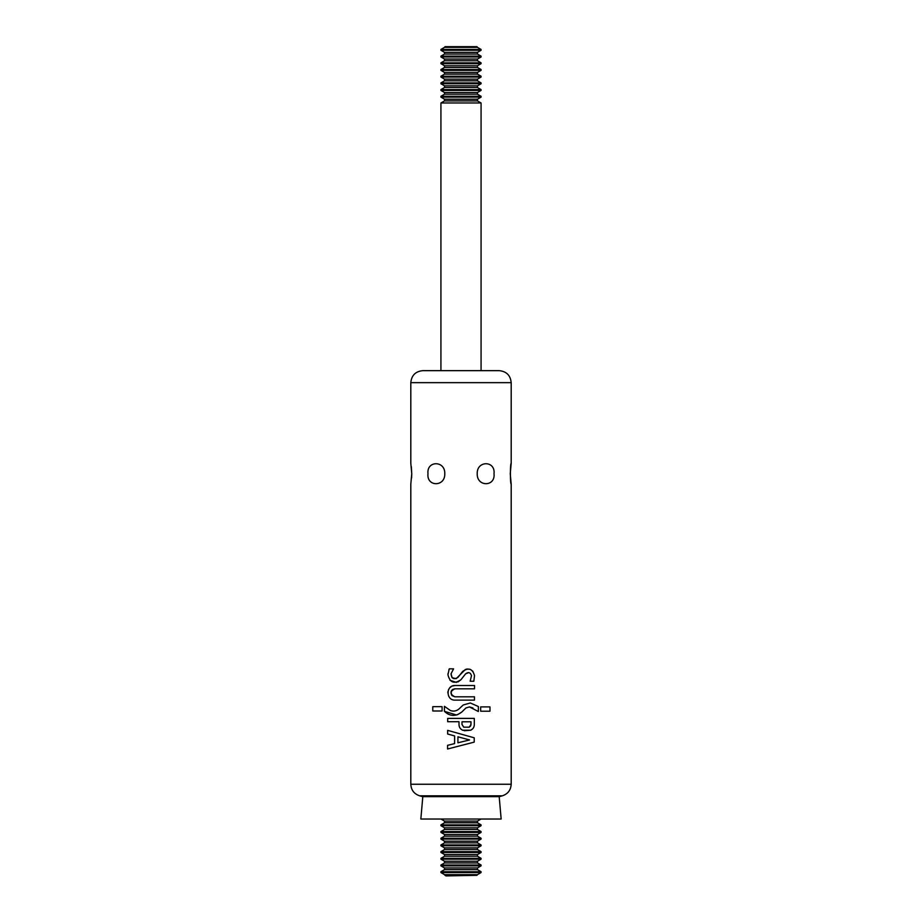 <?xml version="1.0" encoding="UTF-8"?>
<svg xmlns="http://www.w3.org/2000/svg" width="922" height="922" viewBox="0 0 922 922"><rect width="100%" height="100%" fill="white"/><g stroke="black" fill="none" stroke-linecap="round" stroke-linejoin="round"><path stroke-width="1.38" d="M481.077 865.862L440.923 865.862L440.923 865.02L481.077 865.02L481.077 865.862L477.458 867.948L444.542 867.948L440.923 865.862M481.077 859.166L440.923 859.166L440.923 858.336L481.077 858.336L481.077 859.166L477.458 861.263L444.542 861.263L440.923 859.166M481.077 852.481L440.923 852.481L440.923 851.64L481.077 851.64L481.077 852.481L477.458 854.567L444.542 854.567L440.923 852.481M481.077 845.785L440.923 845.785L440.923 844.955L481.077 844.955L481.077 845.785L477.458 847.883L444.542 847.883L440.923 845.785M481.077 839.089L440.923 839.089L440.923 838.259L481.077 838.259L481.077 839.089L477.458 841.187L444.542 841.187L440.923 839.089M481.077 832.405L440.923 832.405L440.923 831.563L481.077 831.563L481.077 832.405L477.458 834.491L444.542 834.491L440.923 832.405M481.077 825.709L440.923 825.709L440.923 824.879L481.077 824.879L481.077 825.709L477.458 827.806L444.542 827.806L440.923 825.709M447.573 748.998L447.585 745.333L454.581 743.616L447.585 745.333L447.573 748.998L474.208 742.129L474.231 737.807L447.654 730.362L447.643 734.027L454.615 735.906L454.581 743.616L454.615 735.906L447.643 734.027L447.654 730.362M472.56 728.933L470.635 730.236C472.951 729.152 474.173 727.308 474.311 724.715L474.311 718.388L447.689 718.388L447.689 721.719L459.006 721.719L459.006 724.715C459.121 727.285 460.343 729.129 462.683 730.236L470.635 730.236L464.296 730.754M473.827 681.254L474.519 675.63C472.513 668.681 468.549 667.286 462.637 671.458L458.038 677.313C453.82 679.86 451.492 678.673 451.054 673.763L453.589 668.853L449.268 668.83L447.931 674.65C449.832 682.637 454.177 684.32 460.977 679.698L465.587 673.844C468.364 671.792 470.335 672.392 471.511 675.653L470.174 681.231L473.827 681.254L474.519 675.63M474.53 685.495L455.168 685.495C445.729 685.011 445.741 700.616 455.168 700.132L474.461 700.132L474.461 696.802L454.869 696.802C449.729 694.139 449.729 691.477 454.869 688.815L474.507 688.815L474.53 685.495L474.507 688.815M442.087 706.678L432.775 706.678L432.775 711L442.087 711L442.087 706.678M480.673 711.219L489.985 711.219L489.985 706.897L480.673 706.897L480.673 711.219M444.439 706.333L444.416 711.323C449.867 716.486 455.664 716.717 461.795 712.026L465.944 707.969L469.436 706.92L478.345 711.519L478.368 706.529L470.324 702.979L463.247 704.973L459.133 708.834C456.505 711.093 453.578 711.657 450.385 710.516L444.439 706.333L444.416 711.323L456.551 715.011M510.246 473.712L511.191 484.154C510.143 484.257 510.143 463.178 511.191 463.27L510.246 473.712M511.191 463.27L511.191 382.653L410.809 382.653L410.809 463.27L411.754 473.712L410.809 484.154L410.809 784.253C411.166 790.108 414.128 793.98 419.706 795.836L502.294 795.836L499.194 796.666L422.806 796.666L420.847 819.024L501.153 819.024L499.194 796.666M411.592 477.999L411.754 474.023M411.754 473.712L411.316 466.567M444.784 473.712C445.28 487.012 426.46 487.012 427.981 473.712C426.46 460.412 445.28 460.412 444.784 473.712M494.019 473.712C495.54 487.012 476.72 487.012 477.216 473.712C476.72 460.412 495.54 460.412 494.019 473.712M511.191 382.653C510.477 375.369 506.478 371.37 499.194 370.656L422.806 370.656C415.522 371.37 411.523 375.369 410.809 382.653M470.324 702.979L478.368 706.529L478.345 711.519M472.951 707.981L469.436 706.92L465.944 707.969L461.795 712.026L457.519 714.7M450.385 710.516C453.578 711.657 456.494 711.093 459.133 708.834M447.85 692.814L447.988 691.373M448.403 690.002L448.979 688.895M449.982 687.639L451.215 686.648M452.356 686.049L455.168 685.495M454.869 688.815L452.702 689.46M452.045 689.99L451.48 690.693M451.123 691.431L451.503 694.958M452.045 695.626L454.869 696.802M456.286 678.592L465.506 669.349M466.751 669.015L470.266 669.36L472.998 671.343M468.745 672.622L465.587 673.844L460.977 679.698L457.854 682.003M456.471 682.395L450.017 680.321M447.931 674.65L448.046 673.475M448.887 669.856L449.268 668.83M470.174 681.231L471.511 675.653L470.462 673.463M451.054 673.763L452.068 677.658L455.998 678.684M473.85 727.009L473.378 727.907M470.497 726.087L469.229 727.193L463.697 727.158L461.991 724.438L463.697 727.158L469.229 727.193L470.969 724.485L470.739 725.614M470.969 724.485L470.981 721.788L462.003 721.788L461.991 724.438M457.934 736.805L457.911 742.809L469.563 739.951L457.934 736.805M474.231 737.807L474.208 742.129M481.077 871.716L440.923 871.716L440.923 872.558L481.077 872.558L481.077 871.716L477.458 869.63L444.542 869.63L444.542 867.948M476.985 875.335L445.994 875.9L445.015 875.335L476.985 875.335L477.458 874.644L444.542 874.644L440.923 872.558M440.923 96.291L481.077 96.291L481.077 97.121L440.923 97.121L440.923 96.291L444.542 94.194L444.542 92.523L440.923 90.437L481.077 90.437L477.458 92.523L444.542 92.523M444.542 100.89L444.542 99.219L477.458 99.219L477.458 100.89L444.542 100.89L440.923 102.976L481.077 102.976L481.077 370.656M444.542 87.509L444.542 85.838L477.458 85.838L477.458 87.509L444.542 87.509L440.923 89.595L481.077 89.595L481.077 90.437M477.458 85.838L481.077 83.741L440.923 83.741L444.542 85.838M444.542 80.813L444.542 79.142L477.458 79.142L477.458 80.813L444.542 80.813L440.923 82.911L481.077 82.911L481.077 83.741M477.458 79.142L481.077 77.045L440.923 77.045L444.542 79.142M444.542 74.117L444.542 72.446L477.458 72.446L477.458 74.117L444.542 74.117L440.923 76.215L481.077 76.215L481.077 77.045M477.458 72.446L481.077 70.36L440.923 70.36L444.542 72.446M444.542 67.433L444.542 65.762L477.458 65.762L477.458 67.433L444.542 67.433L440.923 69.519L481.077 69.519L481.077 70.36M477.458 65.762L481.077 63.664L440.923 63.664L444.542 65.762M444.542 60.737L444.542 59.066L477.458 59.066L477.458 60.737L444.542 60.737L440.923 62.834L481.077 62.834L481.077 63.664M477.458 59.066L481.077 56.98L440.923 56.98L444.542 59.066M444.542 54.052L444.542 52.37L477.458 52.37L477.458 54.052L444.542 54.052L440.923 56.138L481.077 56.138L481.077 56.98M477.458 52.37L481.077 50.284L440.923 50.284L444.542 52.37M444.542 47.356L445.015 46.665L476.985 46.665L477.458 47.356L444.542 47.356L440.923 49.442L481.077 49.442L481.077 50.284M476.985 46.665L445.015 46.665M511.191 484.154L511.191 784.253L410.809 784.253M444.542 821.11L444.542 822.781L477.458 822.781L477.458 821.11L444.542 821.11L440.923 819.024M477.458 827.806L477.458 829.477L444.542 829.477L444.542 827.806M477.458 834.491L477.458 836.162L444.542 836.162L444.542 834.491M477.458 841.187L477.458 842.858L444.542 842.858L444.542 841.187M477.458 847.883L477.458 849.554L444.542 849.554L444.542 847.883M477.458 854.567L477.458 856.238L444.542 856.238L444.542 854.567M477.458 861.263L477.458 862.934L444.542 862.934L444.542 861.263M477.458 92.523L477.458 94.194L444.542 94.194M422.806 796.666L419.706 795.836M511.191 784.253C510.834 790.108 507.872 793.98 502.294 795.836M477.458 821.11L481.077 819.024M444.542 822.781L440.923 824.879M477.458 822.781L481.077 824.879M444.542 829.477L440.923 831.563M477.458 829.477L481.077 831.563M444.542 836.162L440.923 838.259M477.458 836.162L481.077 838.259M444.542 842.858L440.923 844.955M477.458 842.858L481.077 844.955M444.542 849.554L440.923 851.64M477.458 849.554L481.077 851.64M444.542 856.238L440.923 858.336M477.458 856.238L481.077 858.336M444.542 862.934L440.923 865.02M477.458 862.934L481.077 865.02M477.458 869.63L477.458 867.948M444.542 869.63L440.923 871.716M477.458 874.644L481.077 872.558M445.015 875.335L444.542 874.644M477.458 99.219L481.077 97.121M444.542 99.219L440.923 97.121M477.458 100.89L481.077 102.976M440.923 102.976L440.923 370.656M477.458 94.194L481.077 96.291M440.923 89.595L440.923 90.437M477.458 87.509L481.077 89.595M440.923 82.911L440.923 83.741M477.458 80.813L481.077 82.911M440.923 76.215L440.923 77.045M477.458 74.117L481.077 76.215M440.923 69.519L440.923 70.36M477.458 67.433L481.077 69.519M440.923 62.834L440.923 63.664M477.458 60.737L481.077 62.834M440.923 56.138L440.923 56.98M477.458 54.052L481.077 56.138M440.923 49.442L440.923 50.284M477.458 47.356L481.077 49.442"/></g></svg>
